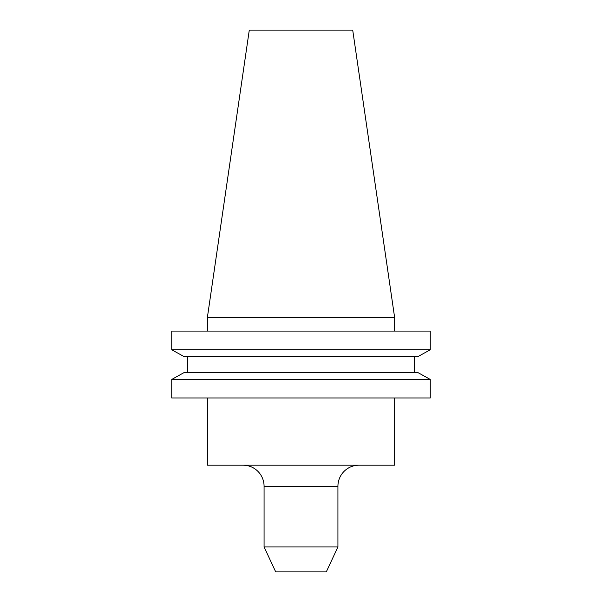 <?xml version="1.0" encoding="UTF-8"?>
<svg xmlns="http://www.w3.org/2000/svg" width="602" height="602" viewBox="0 0 602 602"><rect width="100%" height="100%" fill="white"/><g stroke="black" fill="none" stroke-linecap="round" stroke-linejoin="round"><path stroke-width="0.9" d="M243.005 465.18A21.07 21.07 0 0 1 264.075 486.25L264.075 546.932L337.925 546.932L337.925 486.25L264.075 486.25M358.995 465.18A21.07 21.07 0 0 0 337.925 486.25M207.344 397.967L207.344 465.18L394.656 465.18L394.656 397.967M337.925 546.932L326.284 571.9L275.716 571.9L264.075 546.932M207.344 317.698L394.656 317.698L352.712 30.1L249.288 30.1L207.344 317.698L207.344 331.077M394.656 317.698L394.656 331.077M418.059 356.542L430.264 349.754L171.736 349.754L183.941 356.542L171.736 349.754L171.736 331.077L430.264 331.077L430.264 349.754L418.059 356.542L183.941 356.542M183.941 372.653L171.736 379.441L183.941 372.653L418.059 372.653L430.264 379.441L171.736 379.441L171.736 397.967L430.264 397.967L430.264 379.441L418.059 372.653M187.372 372.653L187.372 356.542M414.627 372.653L414.627 356.542"/></g></svg>
